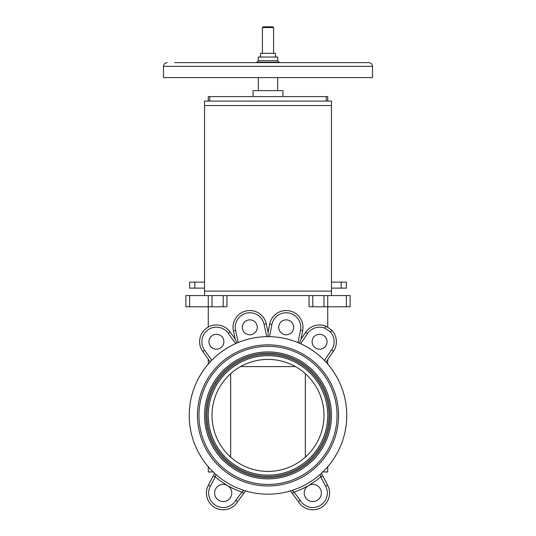 <?xml version="1.0" encoding="UTF-8"?>
<svg xmlns="http://www.w3.org/2000/svg" width="536" height="536" viewBox="0 0 536 536"><rect width="100%" height="100%" fill="white"/><g stroke="black" fill="none" stroke-linecap="round" stroke-linejoin="round"><path stroke-width="0.8" d="M235.76 500.323A14.546 14.546 0 0 1 216.149 505.703A14.546 14.546 0 0 1 210.34 486.212L215.258 476.879L213.274 475.834L208.357 485.167A16.784 16.784 0 0 0 215.003 507.632A16.784 16.784 0 0 0 237.629 501.569L243.713 493.435L241.924 492.095L235.76 500.323L237.629 501.569A16.784 16.784 0 0 1 208.27 500.651A16.784 16.784 0 0 1 208.27 485.328M305.332 457.134L305.332 373.666M295.443 366.591L240.557 366.591M230.668 373.666L230.668 457.134M268 359.408A55.992 55.992 0 0 0 219.505 443.399A55.992 55.992 0 0 0 316.495 443.399A55.992 55.992 0 0 0 268 359.408M208.27 500.651A16.784 16.784 0 0 0 237.629 501.569L245.602 490.916L244.074 490.447L241.924 492.095A81.003 81.003 0 0 1 227.499 485.556A8.583 8.583 0 0 0 215.137 495.927A8.583 8.583 0 0 0 228.725 499.565A8.583 8.583 0 0 0 227.499 485.556A81.003 81.003 0 0 1 215.258 476.879L215.921 474.494A78.765 78.765 0 0 0 320.079 474.494L320.742 476.879L325.66 486.212A14.546 14.546 0 0 1 319.851 505.703A14.546 14.546 0 0 1 300.24 500.323L298.371 501.569A16.784 16.784 0 0 0 320.997 507.632A16.784 16.784 0 0 0 327.643 485.167L322.726 475.834L320.742 476.879A81.003 81.003 0 0 1 308.502 485.556A8.583 8.583 0 0 0 307.275 499.565A8.583 8.583 0 0 0 320.863 495.927A8.583 8.583 0 0 0 308.502 485.556L308.502 485.556A81.003 81.003 0 0 1 294.076 492.095L292.288 493.435L298.371 501.569M320.079 474.494A78.765 78.765 0 0 0 324.85 360.889A78.765 78.765 0 0 0 211.15 360.889A78.765 78.765 0 0 0 215.921 474.494L214.608 473.308L208.357 485.167L210.34 486.212M322.726 475.834L321.392 473.308L320.789 473.858M300.24 500.323L294.076 492.095L291.926 490.447L290.398 490.916L292.288 493.435M291.899 490.453L291.926 490.447A78.765 78.765 0 0 1 290.398 490.916M208.27 364.051L208.27 359.194L210.206 361.887L211.78 360.239L204.591 350.222L202.769 351.529L210.206 361.887L210.661 361.398M235.666 343.583L238.225 342.477L235.666 343.583L228.242 333.245L230.065 331.938A16.797 16.797 0 0 0 206.621 328.086A16.797 16.797 0 0 0 202.769 351.529M267.632 336.635L269.548 336.648L266.754 336.648L264.034 324.213L266.225 323.737A16.797 16.797 0 0 0 246.225 310.92A16.797 16.797 0 0 0 233.401 330.92L235.19 339.08L230.065 331.938A16.797 16.797 0 0 0 208.27 327.04L208.27 306.773L226.936 306.773L226.936 295.57L223.204 295.57L223.204 306.773M298.86 342.933L300.609 343.703L298.05 342.591L300.475 330.102L302.673 330.531A16.797 16.797 0 0 0 289.386 310.84A16.797 16.797 0 0 0 269.695 324.126L268.101 332.327L266.225 323.737M325.553 361.626L324.427 360.453L331.603 349.941L333.452 351.207A16.797 16.797 0 0 0 331.985 330.404A106.389 106.389 0 0 0 325.989 326.203A16.797 16.797 0 0 0 305.708 332.26L300.998 339.161L302.673 330.531A16.797 16.797 0 0 0 289.386 310.84A16.797 16.797 0 0 0 269.695 324.126L271.893 324.548A14.559 14.559 0 0 1 288.964 313.037A14.559 14.559 0 0 1 300.475 330.102M236.946 343.02L235.19 339.08L230.065 331.938M268.154 336.635L268.101 332.327M299.336 343.141L300.998 339.161M324.95 328.2L325.989 326.203A16.797 16.797 0 0 0 305.708 332.26L307.564 333.526A14.559 14.559 0 0 1 324.95 328.2A104.151 104.151 0 0 1 330.464 332.065L331.985 330.404M326.009 362.115L333.452 351.207L327.731 359.596L327.731 364.051M286.184 319.858A7.464 7.464 0 0 0 279.718 331.06A7.464 7.464 0 0 0 292.649 331.06A7.464 7.464 0 0 0 286.184 319.858M249.816 319.858A7.464 7.464 0 0 0 243.351 331.06A7.464 7.464 0 0 0 256.282 331.06A7.464 7.464 0 0 0 249.816 319.858M216.417 334.27A7.464 7.464 0 0 0 209.951 345.465A7.464 7.464 0 0 0 222.882 345.465A7.464 7.464 0 0 0 216.417 334.27M319.583 334.27A7.464 7.464 0 0 0 313.118 345.465A7.464 7.464 0 0 0 326.049 345.465A7.464 7.464 0 0 0 319.583 334.27M325.084 327.938L325.292 327.536M325.365 327.402L325.546 327.047M350.122 295.57L346.39 295.57L346.39 306.773L350.122 306.773L350.122 295.57M312.796 306.773L312.796 295.57L309.064 295.57L309.064 306.773L346.39 306.773M327.731 327.362L327.731 295.57L323.992 295.57L323.992 306.773M212.008 306.773L212.008 295.57L346.39 295.57M189.61 295.57L185.878 295.57L185.878 306.773L189.61 306.773L189.61 295.57L212.008 295.57L208.27 295.57L208.27 306.773L208.27 295.57M189.61 306.773L208.27 306.773M185.878 306.773L185.878 295.57M194.836 288.107L194.836 282.137L189.61 282.137L189.61 288.107L204.538 288.107M331.462 288.107L346.39 288.107L346.39 282.137L331.462 282.137M194.836 282.137L204.538 282.137M208.27 466.749L208.27 471.955L213.174 471.955M327.731 466.749L327.731 471.955L322.826 471.955M215.921 474.494A78.765 78.765 0 0 0 245.602 490.916M320.742 473.904A78.765 78.765 0 0 0 321.392 473.308M268 346.343A69.057 69.057 0 0 1 327.804 449.932A69.057 69.057 0 0 1 208.196 449.932A69.057 69.057 0 0 1 268 346.343M268 344.849A70.551 70.551 0 0 0 206.896 450.675A70.551 70.551 0 0 0 329.104 450.675A70.551 70.551 0 0 0 268 344.849M268 478.862A63.462 63.462 0 0 0 322.96 383.669A63.462 63.462 0 0 0 213.04 383.669A63.462 63.462 0 0 0 268 478.862M268 475.131A59.731 59.731 0 0 1 216.276 385.538A59.731 59.731 0 0 1 319.724 385.538A59.731 59.731 0 0 1 268 475.131M253.066 96.607L253.066 90.631L282.934 90.631L282.934 96.607M327.731 101.083L327.731 96.607L208.27 96.607L208.27 101.083M268 26.8L263.149 26.8L262.399 27.544L273.601 27.544L272.851 26.8L268 26.8M260.536 57.037L260.536 53.305L275.464 53.305L275.464 57.037M258.292 57.037L277.708 57.037L277.708 60.769L258.292 60.769L258.292 57.037M258.292 90.631L258.292 77.566M256.925 62.638A1.494 1.387 151.8 0 0 256.999 62.263L279.001 62.263L278.827 62.638M257.173 62.638L256.999 62.263M279.075 62.638A1.494 1.387 28.2 0 1 279.001 62.263M372.52 66.37L163.48 66.37L163.48 77.566L372.52 77.566L372.52 66.37C372.299 64.106 371.059 62.859 368.788 62.638L174.676 62.638M204.538 295.57L204.538 291.095L331.462 291.095L331.462 295.57M204.538 101.083L331.462 101.083L331.462 105.565L204.538 105.565L204.538 101.083M204.538 105.565L204.538 291.095M331.462 291.095L331.462 105.565M327.643 485.167L325.66 486.212M204.591 350.222A14.559 14.559 0 0 1 207.928 329.908A14.559 14.559 0 0 1 228.242 333.245M238.225 342.477L235.592 330.437L233.401 330.92M235.592 330.437A14.559 14.559 0 0 1 246.701 313.104A14.559 14.559 0 0 1 264.034 324.213M269.548 336.648L271.893 324.548M300.609 343.703L307.564 333.526M330.464 332.065A14.559 14.559 0 0 1 331.603 349.941M341.164 288.107L341.164 282.137M268 477.569A62.169 62.169 0 0 0 321.841 384.319A62.169 62.169 0 0 0 214.159 384.319A62.169 62.169 0 0 0 268 477.569M268 476.424A61.024 61.024 0 0 1 215.157 384.888A61.024 61.024 0 0 1 320.843 384.888A61.024 61.024 0 0 1 268 476.424M326.236 96.607L326.236 101.083M209.764 96.607L209.764 101.083M273.601 53.305L273.601 27.544M262.399 53.305L262.399 27.544M277.708 77.566L277.708 90.631M258.292 60.769L256.603 62.638M279.397 62.638L277.708 60.769M163.48 66.37C163.701 64.106 164.941 62.859 167.212 62.638"/></g></svg>
